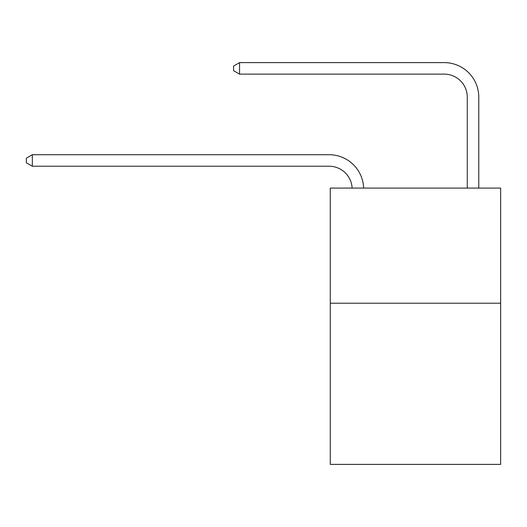 <?xml version="1.0" encoding="UTF-8"?>
<svg xmlns="http://www.w3.org/2000/svg" width="527" height="527" viewBox="0 0 527 527"><rect width="100%" height="100%" fill="white"/><g stroke="black" fill="none" stroke-linecap="round" stroke-linejoin="round"><path stroke-width="0.79" d="M500.65 303.216L500.65 464.386L330.271 464.386L330.271 188.093L500.65 188.093L500.65 303.216L330.271 303.216M352.115 188.093A23.023 23.023 0 0 0 329.118 166.222A23.023 23.023 0 0 1 352.115 188.093A23.023 23.023 0 0 0 329.118 166.222A23.023 23.023 0 0 1 352.115 188.093A23.023 23.023 0 0 0 329.118 166.222A23.023 23.023 0 0 1 352.115 188.093A23.023 23.023 0 0 0 329.118 166.222A23.023 23.023 0 0 1 352.115 188.093A23.023 23.023 0 0 0 329.118 166.222A23.023 23.023 0 0 1 352.115 188.093A23.023 23.023 0 0 0 329.118 166.222L32.338 166.222L26.35 162.771L26.35 158.166L32.338 154.707L329.118 154.707A34.538 34.538 0 0 1 363.637 188.093M467.265 188.093L467.265 97.152A23.023 23.023 0 0 0 444.241 74.123L239.554 74.123L233.566 70.671L233.566 66.066L239.554 62.614L444.241 62.614A34.538 34.538 0 0 1 478.779 97.152L478.779 188.093M32.338 154.707L329.118 154.707L32.338 154.707L329.118 154.707L32.338 154.707L329.118 154.707L32.338 154.707L329.118 154.707L32.338 154.707L329.118 154.707L32.338 154.707L32.338 166.222M467.265 97.152A23.023 23.023 0 0 0 444.241 74.123A23.023 23.023 0 0 1 467.265 97.152A23.023 23.023 0 0 0 444.241 74.123A23.023 23.023 0 0 1 467.265 97.152A23.023 23.023 0 0 0 444.241 74.123A23.023 23.023 0 0 1 467.265 97.152A23.023 23.023 0 0 0 444.241 74.123A23.023 23.023 0 0 1 467.265 97.152A23.023 23.023 0 0 0 444.241 74.123A23.023 23.023 0 0 1 467.265 97.152M239.554 62.614L444.241 62.614L239.554 62.614L444.241 62.614L239.554 62.614L444.241 62.614L239.554 62.614L444.241 62.614L239.554 62.614L444.241 62.614L239.554 62.614L239.554 74.123"/></g></svg>
